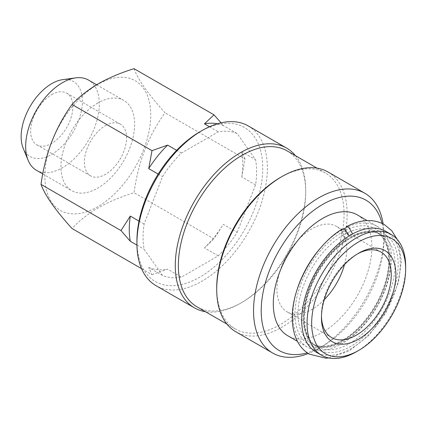 <?xml version="1.0" encoding="UTF-8"?>
<svg xmlns="http://www.w3.org/2000/svg" width="427" height="427" viewBox="0 0 427 427"><rect width="100%" height="100%" fill="white"/><g stroke="black" fill="none" stroke-linecap="round" stroke-linejoin="round"><path stroke-width="0.32" stroke-dasharray="2.13 1.6" d="M346.094 226.854L345.197 231.188L348.752 236.019L351.405 236.318C362.987 230.633 372.136 229.833 378.845 233.911C381.93 235.656 384.492 238.421 386.526 242.2C390.678 250.046 391.554 260.812 389.162 274.486C387.134 284.926 383.227 295.319 377.447 305.652C371.127 316.754 363.644 326.057 354.981 333.562C344.461 342.331 334.805 346.911 326.014 347.29C321.654 347.45 317.923 346.612 314.827 344.792C308.55 341.354 304.739 334.015 303.383 322.775C302.204 307.189 306.65 290.317 316.722 272.164C325.47 257.289 335.787 246.053 347.685 238.469L344.915 238.234L341.386 233.484L342.155 229.128M51.758 94.623A29.837 17.229 -60 0 1 66.676 93.15A29.837 17.229 -60 0 1 71.25 117.057A29.837 17.229 -60 0 1 51.758 143.355A29.837 17.229 -60 0 1 36.839 144.828A29.837 17.229 -60 0 1 32.265 120.921A29.837 17.229 -60 0 1 51.758 94.623M105.464 125.634A29.837 17.229 -60 0 1 120.387 124.156A29.837 17.229 -60 0 1 124.962 148.068A29.837 17.229 -60 0 1 105.464 174.36A29.837 17.229 -60 0 1 90.545 175.839A29.837 17.229 -60 0 1 85.971 151.927A29.837 17.229 -60 0 1 105.464 125.634M97.794 84.439A74.869 43.223 120 0 0 44.856 176.132A74.869 43.223 120 0 0 97.794 206.695A74.869 43.223 120 0 0 150.731 115.002A74.869 43.223 120 0 0 97.794 84.439M134.041 68.672C138.049 79.705 148.388 94.41 165.052 112.787C148.436 135.722 138.102 162.361 134.041 192.705C120.798 196.799 108.864 201.843 98.237 207.837C87.738 214.06 79 220.951 72.024 228.509M36.46 170.293A52.083 30.071 120 0 0 62.502 167.715A52.083 30.071 120 0 0 96.523 121.818A52.083 30.071 120 0 0 88.544 80.084M97.794 103.04A52.083 30.071 120 0 0 63.767 148.938A52.083 30.071 120 0 0 71.752 190.672A52.083 30.071 120 0 0 97.794 188.093A52.083 30.071 120 0 0 131.82 142.196A52.083 30.071 120 0 0 123.835 100.462A52.083 30.071 120 0 0 97.794 103.04M23.149 148.126A43.314 25.006 120 0 0 51.758 154.355A43.314 25.006 120 0 0 81.877 108.015A43.314 25.006 120 0 0 62.689 79.646M382.032 223.348A86.804 50.114 -60 0 1 383.974 239.921A86.804 50.114 -60 0 1 322.598 346.228A86.804 50.114 -60 0 1 322.598 346.233A86.804 50.114 -60 0 1 307.275 352.83M322.598 346.233L318.761 348.448A92.227 53.247 -60 0 1 308.294 353.513M328.048 172.006A92.227 53.247 -60 0 1 342.182 245.909A92.227 53.247 -60 0 1 281.932 327.183A92.227 53.247 -60 0 1 235.816 331.752M280.4 177.461A90.06 51.998 -60 0 1 325.427 172.999A90.06 51.998 -60 0 1 339.23 245.162A90.06 51.998 -60 0 1 280.4 324.525A90.06 51.998 -60 0 1 235.368 328.987A90.06 51.998 -60 0 1 216.719 287.761M287.067 150.848A90.06 51.998 -60 0 1 305.716 192.081A90.06 51.998 -60 0 1 242.034 302.375A90.06 51.998 -60 0 1 197.007 306.837M295.473 155.706A92.227 53.247 -60 0 1 305.716 190.309A92.227 53.247 -60 0 1 240.502 303.261L242.034 302.375L240.502 303.261A92.227 53.247 -60 0 1 205.419 311.694M248.252 125.938A92.227 53.247 -60 0 1 262.392 199.841A92.227 53.247 -60 0 1 202.136 281.115A92.227 53.247 -60 0 1 156.026 285.684M199.836 131.836A88.976 51.368 -60 0 1 262.749 168.158A88.976 51.368 -60 0 1 199.836 277.128A88.976 51.368 -60 0 1 136.923 240.807M324.242 299.701A49.372 28.502 -60 0 1 311.865 309.468A49.372 28.502 -60 0 1 287.179 311.913A49.372 28.502 -60 0 1 279.61 272.351A49.372 28.502 -60 0 1 311.865 228.851A49.372 28.502 -60 0 1 336.545 226.401A49.372 28.502 -60 0 1 344.504 264.607M321.462 316.3A49.372 28.502 -60 0 1 321.446 314.998A49.372 28.502 -60 0 1 356.353 254.535A49.372 28.502 -60 0 1 357.484 253.905M356.353 254.535L358.653 253.206L356.353 254.535M385.843 231.37A69.713 40.25 -60 0 1 396.528 287.232A69.713 40.25 -60 0 1 350.983 348.667A69.713 40.25 -60 0 1 316.129 352.12M345.101 228.135A69.713 40.25 -60 0 1 377.02 226.278A69.713 40.25 -60 0 1 387.705 282.14A69.713 40.25 -60 0 1 342.16 343.575A69.713 40.25 -60 0 1 307.301 347.023A69.713 40.25 -60 0 1 296.754 290.712M322.967 245.301A69.713 40.25 -60 0 1 342.16 229.731A69.713 40.25 -60 0 1 343.66 228.888M357.452 214.978A69.713 40.25 -60 0 1 368.138 270.846A69.713 40.25 -60 0 1 322.598 332.275A69.713 40.25 -60 0 1 287.739 335.729M237.14 232.363L255.554 184.907A80.292 46.356 120 0 0 255.554 159.719L237.14 133.523A80.292 46.356 120 0 0 218.25 131.836L181.422 153.096A80.292 46.356 120 0 0 162.532 176.597L144.118 224.058A80.292 46.356 120 0 0 144.118 249.245L162.532 275.442A80.292 46.356 120 0 0 181.422 277.128L218.25 255.864A80.292 46.356 120 0 0 237.14 232.363L223.332 224.394L214.007 238.874L134.041 192.705M405.65 266.384A69.713 40.25 -60 0 1 356.353 351.768M383.131 223.887A92.227 53.247 -60 0 1 383.974 235.49A92.227 53.247 -60 0 1 318.761 348.443A92.227 53.247 -60 0 1 318.761 348.448M158.182 174.088L162.532 176.597M144.118 224.058L138.999 221.101M136.939 245.098L144.118 249.245M162.532 275.442L148.724 267.467L151.996 274.678L141.55 268.647M151.996 274.678L167.614 269.154L181.422 277.128M218.25 255.864L204.442 247.895L214.007 238.874M255.554 184.907L241.746 176.933L245.018 158.956L165.052 112.787M245.018 158.956L241.746 151.745L255.554 159.719M237.14 133.523L223.332 125.549L221.026 122.827M209.454 126.755L218.25 131.836M181.422 153.096L176.645 150.336M223.332 125.549A80.292 46.356 120 0 0 217.466 123.766M241.746 176.933A80.292 46.356 120 0 0 241.746 151.745M204.442 247.895A80.292 46.356 120 0 0 223.332 224.394M148.724 267.467A80.292 46.356 120 0 0 167.614 269.154M350.983 237.257A66.729 38.526 -60 0 1 398.167 264.505A66.729 38.526 -60 0 1 350.983 346.228A66.729 38.526 -60 0 1 303.8 318.985A66.729 38.526 -60 0 1 350.983 237.257M349.451 238.143A64.562 37.272 -60 0 1 381.727 234.946A64.562 37.272 -60 0 1 391.623 286.682A64.562 37.272 -60 0 1 349.451 343.575A64.562 37.272 -60 0 1 317.17 346.772A64.562 37.272 -60 0 1 307.275 295.036A64.562 37.272 -60 0 1 349.451 238.143M343.698 340.25A64.562 37.272 -60 0 1 311.416 343.447A64.562 37.272 -60 0 1 301.521 291.716A64.562 37.272 -60 0 1 343.698 234.823A64.562 37.272 -60 0 1 375.973 231.626A64.562 37.272 -60 0 1 385.869 283.357A64.562 37.272 -60 0 1 343.698 340.25M342.16 232.165A66.729 38.526 -60 0 1 389.344 259.408A66.729 38.526 -60 0 1 342.16 341.136A66.729 38.526 -60 0 1 294.977 313.893A66.729 38.526 -60 0 1 342.16 232.165M328.817 357.954L349.067 351.021L368.891 335.318L385.65 313.146L398.439 282.658L401.364 261.201L398.476 242.552L397.243 239.44M120.387 124.156L66.676 93.15M42.748 173.928L71.752 190.672M235.368 328.987L226.956 324.13M381.039 252.09L336.545 226.401M350.535 238.255C363.131 231.359 373.529 230.26 381.727 234.946L375.973 231.626C387.711 237.812 392.434 258.394 385.416 281.889C378.813 305.593 360.858 329.916 342.609 340.143C330.012 347.034 319.615 348.133 311.416 343.447L317.17 346.772C304.131 340.073 300.064 315.484 310.045 289.479C317.821 268.055 334.144 247.505 350.535 238.255M307.301 347.023L297.422 341.317M377.02 226.278L367.135 220.567M321.446 314.998L321.446 317.656M331.672 337.602L287.179 311.913M305.716 192.081L305.716 190.309M325.427 172.999L317.015 168.142M383.974 239.921L383.974 235.49M322.598 346.228L318.761 348.443M96.625 84.754L123.835 100.462M90.545 175.839L36.839 144.828"/><path stroke-width="0.64" d="M328.817 357.954L325.742 358.157L309.399 354.186C304.542 351.346 300.672 347.29 297.79 342.016C294.203 335.328 292.378 327.408 292.308 318.254C291.572 286.458 315.137 245.146 342.155 229.128L344.915 229.368L348.699 235.256M352.585 233.927L348.752 227.153L346.094 226.854C360.319 219.329 373.043 218.549 384.268 224.511L391.794 230.761L397.243 239.44M141.55 268.647L72.024 228.509C55.414 210.201 45.081 195.502 41.019 184.395C45.027 154.184 55.361 127.545 72.024 104.476C79 96.924 87.738 90.033 98.237 83.809C108.864 77.81 120.798 72.766 134.041 68.672L214.007 114.842L204.442 123.862L209.454 126.755M96.625 84.754L88.544 80.084A52.083 30.071 120 0 0 75.643 77.879A52.083 30.071 120 0 0 62.502 82.667A52.083 30.071 120 0 0 28.097 160.226A52.083 30.071 120 0 0 36.46 170.293L42.748 173.928M75.643 77.879L62.689 79.646A43.314 25.006 120 0 0 51.758 83.623A43.314 25.006 120 0 0 23.149 148.126L28.097 160.226M307.275 352.83A86.804 50.114 -60 0 1 261.703 301.595A86.804 50.114 -60 0 1 322.598 204.48A86.804 50.114 -60 0 1 382.032 223.348M308.294 353.513A92.227 53.247 -60 0 1 272.645 353.012A92.227 53.247 -60 0 1 258.506 279.109A92.227 53.247 -60 0 1 318.761 197.834A92.227 53.247 -60 0 1 364.871 193.266A92.227 53.247 -60 0 1 383.131 223.887M272.645 353.012L235.816 331.752A92.227 53.247 -60 0 1 216.719 289.533A92.227 53.247 -60 0 1 281.932 176.575L281.932 176.575A92.227 53.247 -60 0 1 328.048 172.006L364.871 193.266M216.719 289.533L216.719 287.761A90.06 51.998 -60 0 1 280.395 177.461A90.06 51.998 -60 0 1 280.4 177.461L281.932 176.575L280.395 177.461M226.956 324.13L197.007 306.837A90.06 51.998 -60 0 1 183.204 234.674A90.06 51.998 -60 0 1 242.034 155.311A90.06 51.998 -60 0 1 287.067 150.848L317.015 168.142M205.419 311.694A92.227 53.247 -60 0 1 194.386 307.83A92.227 53.247 -60 0 1 180.247 233.927A92.227 53.247 -60 0 1 240.502 152.652A92.227 53.247 -60 0 1 286.613 148.084A92.227 53.247 -60 0 1 295.473 155.706M194.386 307.83L156.026 285.684A92.227 53.247 -60 0 1 136.923 243.459A92.227 53.247 -60 0 1 202.136 130.507L202.136 130.507A92.227 53.247 -60 0 1 248.252 125.938L286.613 148.084M136.923 243.459L136.923 240.807A88.976 51.368 -60 0 1 199.836 131.836L202.136 130.507L199.836 131.836M344.504 264.607A49.372 28.502 -60 0 1 324.242 299.701M357.484 253.905A49.372 28.502 -60 0 1 381.039 252.09A49.372 28.502 -60 0 1 388.607 291.652A49.372 28.502 -60 0 1 356.353 335.158A49.372 28.502 -60 0 1 331.672 337.602A49.372 28.502 -60 0 1 321.462 316.3M358.653 253.206L358.659 253.206A52.622 30.381 -60 0 1 395.866 274.689A52.622 30.381 -60 0 1 358.659 339.145A52.622 30.381 -60 0 1 321.446 317.656A52.622 30.381 -60 0 1 358.653 253.206A52.622 30.381 -60 0 1 358.659 253.206M356.353 351.768L358.659 350.439A66.457 38.371 -60 0 1 311.662 323.308A66.457 38.371 -60 0 1 358.659 241.912A66.457 38.371 -60 0 1 405.65 269.042A66.457 38.371 -60 0 1 358.659 350.439L356.353 351.768A69.713 40.25 -60 0 1 321.499 355.221A69.713 40.25 -60 0 1 310.813 299.359A69.713 40.25 -60 0 1 356.353 237.924A69.713 40.25 -60 0 1 391.212 234.471A69.713 40.25 -60 0 1 405.65 266.384L405.65 269.042M321.499 355.221L316.129 352.12A69.713 40.25 -60 0 1 305.438 296.258A69.713 40.25 -60 0 1 350.983 234.823A69.713 40.25 -60 0 1 385.843 231.37L391.212 234.471M296.754 290.712A69.713 40.25 -60 0 1 322.967 245.301M297.422 341.317L287.739 335.729A69.713 40.25 -60 0 1 277.054 279.866A69.713 40.25 -60 0 1 322.598 218.432A69.713 40.25 -60 0 1 357.452 214.978L367.135 220.567M343.66 228.888A69.713 40.25 -60 0 1 345.101 228.135M176.645 150.336L167.614 145.121L151.996 150.646L148.724 168.622L158.182 174.088M151.996 150.646L72.024 104.476M138.999 221.101L130.31 216.083L120.985 230.564L41.019 184.395M120.985 230.564L130.31 241.271L136.939 245.098M221.026 122.827L214.007 114.842M167.614 145.121A80.292 46.356 120 0 0 148.724 168.622M217.466 123.766A80.292 46.356 120 0 0 204.442 123.862M130.31 216.083A80.292 46.356 120 0 0 130.31 241.271"/></g></svg>
